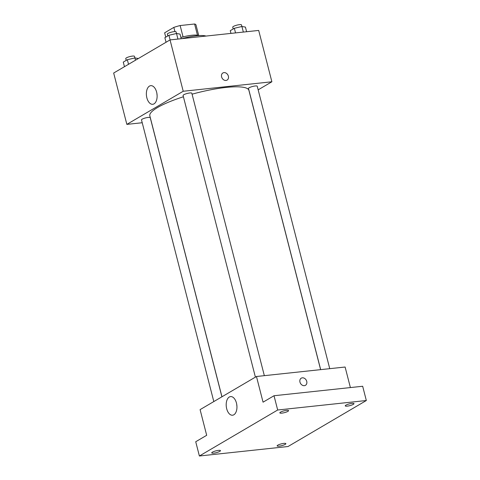 <?xml version="1.0" encoding="UTF-8"?>
<svg xmlns="http://www.w3.org/2000/svg" width="480" height="480" viewBox="0 0 480 480"><rect width="100%" height="100%" fill="white"/><g stroke="black" fill="none" stroke-linecap="round" stroke-linejoin="round"><path stroke-width="0.72" d="M164.646 32.796A16.164 3.306 165.6 0 0 164.67 32.934L165.75 37.152L164.646 32.796L173.838 27.396A16.164 3.306 165.6 0 1 180.144 25.548L194.592 24A16.164 3.306 165.6 0 1 195.978 24.894L198.726 35.598M180.882 37.452A16.548 3.39 -14.4 0 1 198.756 35.616M174.912 31.596L173.838 27.396M197.472 35.214L194.592 24M183.054 36.882L180.144 25.548M205.968 36.072A24.072 4.926 165.6 0 0 181.782 38.658M142.218 122.736L126.852 124.38L113.67 73.032L170.04 39.912L258.69 30.432L271.878 81.774L258.156 89.838M320.616 369.642L248.904 90.36A51.15 10.47 165.6 0 0 192.072 94.188M183.414 96.768A51.15 10.47 165.6 0 0 149.826 115.8L221.964 396.774M126.852 124.38L183.222 91.26L271.878 81.774M264.342 375.666L191.826 93.234A4.512 0.924 165.6 0 0 187.224 93.462A4.512 0.924 165.6 0 0 183.084 95.478L255.402 377.13M329.748 368.67L257.232 86.238A4.512 0.924 165.6 0 0 252.63 86.466A4.512 0.924 165.6 0 0 248.49 88.482L320.676 369.636M213.81 401.568L141.498 119.916A4.512 0.924 -14.4 0 1 143.658 118.512A4.512 0.924 -14.4 0 1 148.218 117.414A4.512 0.924 -14.4 0 1 150.24 117.672L221.91 396.81M183.222 91.26L170.04 39.912M146.868 97.848A9.366 5.322 83.9 0 1 150.75 85.668A9.366 5.322 83.9 0 1 157.032 94.416A9.366 5.322 83.9 0 1 152.742 104.298A9.366 5.322 83.9 0 1 146.868 97.848M222.888 72.966A4.134 3.3 -120.4 0 1 223.98 72.612A4.134 3.3 -120.4 0 1 228.15 75.504A4.134 3.3 -120.4 0 1 227.082 80.1A4.134 3.3 -120.4 0 1 222.144 78.204A4.134 3.3 -120.4 0 1 222.888 72.966A4.134 3.3 -120.4 0 1 223.98 72.612A4.134 3.3 -120.4 0 1 228.15 75.504A4.134 3.3 -120.4 0 1 227.082 80.1M157.11 95.4A9.366 5.322 83.9 0 1 156.9 93.438M199.386 456L277.68 410.004L366.33 400.518L288.036 446.52L199.386 456L195.726 441.738L206.682 435.3L200.094 409.626L256.464 376.506L345.114 367.026L350.388 387.57M366.33 400.518L362.67 386.256L274.014 395.736L277.68 410.004M256.464 376.506L263.058 402.18L274.014 395.736M226.698 408.768A9.366 5.322 83.9 0 1 230.58 396.588A9.366 5.322 83.9 0 1 236.862 405.336A9.366 5.322 83.9 0 1 232.572 415.218A9.366 5.322 83.9 0 1 226.698 408.768M301.254 378.18A4.134 3.3 -120.4 0 1 302.346 377.826A4.134 3.3 -120.4 0 1 306.516 380.718A4.134 3.3 -120.4 0 1 305.448 385.314A4.134 3.3 -120.4 0 1 300.51 383.418A4.134 3.3 -120.4 0 1 301.254 378.18A4.134 3.3 -120.4 0 1 302.346 377.826A4.134 3.3 -120.4 0 1 306.516 380.718A4.134 3.3 -120.4 0 1 305.448 385.314M236.94 406.32A9.366 5.322 83.9 0 1 236.73 404.358M287.904 411.354A4.512 0.924 -14.4 0 1 283.098 412.944A4.512 0.924 -14.4 0 1 279.84 412.872A4.512 0.924 -14.4 0 1 280.518 412.14A4.512 0.924 -14.4 0 1 285.324 410.556A4.512 0.924 -14.4 0 1 288.582 410.628A4.512 0.924 -14.4 0 1 287.904 411.354M219.792 451.374A4.512 0.924 -14.4 0 1 214.986 452.964A4.512 0.924 -14.4 0 1 211.728 452.892A4.512 0.924 -14.4 0 1 212.406 452.16A4.512 0.924 -14.4 0 1 217.212 450.57A4.512 0.924 -14.4 0 1 220.47 450.642A4.512 0.924 -14.4 0 1 219.792 451.374M285.198 444.378A4.512 0.924 -14.4 0 1 280.392 445.968A4.512 0.924 -14.4 0 1 277.134 445.896A4.512 0.924 -14.4 0 1 277.806 445.164A4.512 0.924 -14.4 0 1 282.618 443.58A4.512 0.924 -14.4 0 1 285.876 443.652A4.512 0.924 -14.4 0 1 285.198 444.378M353.31 404.358A4.512 0.924 -14.4 0 1 348.504 405.948A4.512 0.924 -14.4 0 1 345.246 405.876A4.512 0.924 -14.4 0 1 345.924 405.15A4.512 0.924 -14.4 0 1 350.73 403.56A4.512 0.924 -14.4 0 1 353.988 403.632A4.512 0.924 -14.4 0 1 353.31 404.358M124.458 66.696L123.276 62.106L127.35 59.712L134.922 57.924L138.372 58.518M135.504 60.204L134.49 56.34A4.512 0.924 165.6 0 0 129.894 56.568A4.512 0.924 165.6 0 0 125.748 58.584L126.21 60.384M128.526 64.308L127.35 59.712M166.044 42.258L164.868 37.668L168.936 35.28L176.508 33.492L180.018 34.092L181.206 38.718M177.942 39.066L176.508 33.492M170.124 39.906L168.936 35.28M176.49 33.498L176.082 31.908A4.512 0.924 165.6 0 0 171.48 32.136A4.512 0.924 165.6 0 0 167.34 34.152L167.802 35.946M230.97 33.396L230.274 30.672L234.342 28.284L241.914 26.496L245.424 27.096L246.612 31.722M243.348 32.076L241.914 26.496M235.53 32.91L234.342 28.284M241.896 26.502L241.488 24.912A4.512 0.924 165.6 0 0 236.886 25.14A4.512 0.924 165.6 0 0 232.746 27.156L233.202 28.95"/></g></svg>
